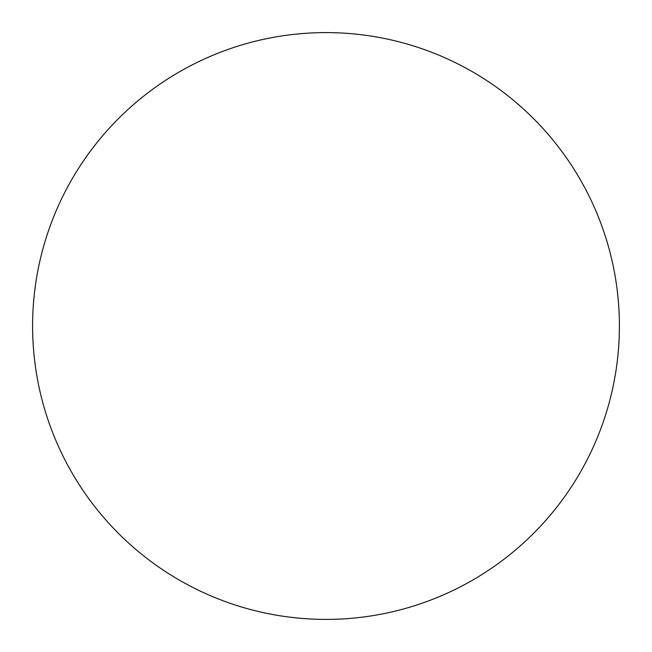 <?xml version="1.0" encoding="UTF-8"?>
<svg xmlns="http://www.w3.org/2000/svg" width="652" height="652" viewBox="0 0 652 652"><rect width="100%" height="100%" fill="white"/><g stroke="black" fill="none" stroke-linecap="round" stroke-linejoin="round"><path stroke-width="0.98" d="M619.4 326A293.4 293.4 0 0 1 326 619.4A293.4 293.4 0 0 1 32.6 326A293.4 293.4 0 0 1 326 32.6A293.4 293.4 0 0 1 619.4 326"/></g></svg>
